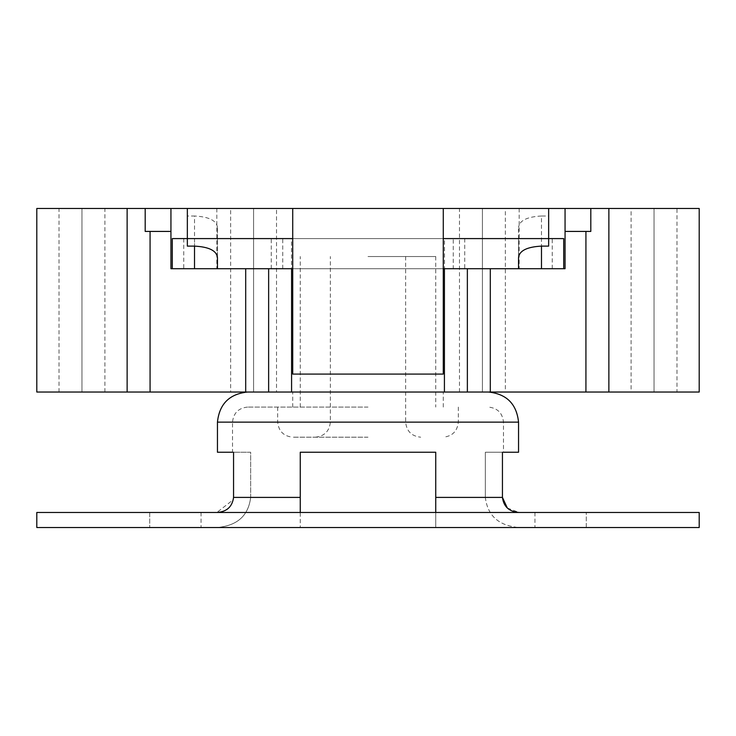 <?xml version="1.0" encoding="UTF-8"?>
<svg xmlns="http://www.w3.org/2000/svg" width="736" height="736" viewBox="0 0 736 736"><rect width="100%" height="100%" fill="white"/><g stroke="black" fill="none" stroke-linecap="round" stroke-linejoin="round"><path stroke-width="0.55" stroke-dasharray="3.68 2.76" d="M187.349 208.481L548.651 208.481L187.349 208.481L187.349 216.007L194.516 216.007L194.516 246.118L194.516 238.593L217.451 238.593L217.451 268.704L444.415 268.704M230.644 392.03L36.8 392.03L36.8 208.481L230.644 208.481L230.644 392.03L276.524 392.03L276.524 208.481L230.644 208.481M276.524 392.03L505.356 392.03L505.356 208.481L276.524 208.481M505.356 208.481L631.092 208.481L631.092 392.03L676.982 392.03L676.982 208.481L631.092 208.481M676.982 392.03L699.2 392.03L699.2 208.481L676.982 208.481M590.806 208.481L590.806 231.426L565.064 231.426L565.064 268.704L170.936 268.704L170.936 231.426L145.194 231.426L145.194 208.481M608.874 392.03L608.874 208.481M505.356 392.03L631.092 392.03M268.631 392.03L291.585 392.03M444.415 392.03L467.369 392.03M81.963 392.03L81.963 208.481L81.963 392.03M127.126 392.03L127.126 208.481M654.037 392.03L654.037 208.481L654.037 392.03M253.589 208.481L253.589 392.03L253.589 208.481M482.411 392.03L482.411 208.481L482.411 392.03M292.726 268.704L443.274 268.704M217.451 268.704L467.36 268.704M563.712 268.704L563.712 238.593L453.256 238.593L453.256 268.704M194.516 238.593L548.651 238.593L541.484 238.593L541.484 246.118L541.484 216.007L548.651 216.007L548.651 246.118M217.451 257.591L217.451 227.479L217.451 238.593L518.549 238.593L518.549 257.591L518.549 227.479L518.549 238.593L541.484 238.593M282.744 268.704L282.744 238.593L172.288 238.593L172.288 268.704M282.744 238.593L453.256 238.593M291.52 238.593L444.48 238.593L291.52 238.593L291.52 392.03L444.48 392.03L444.48 238.593M444.48 392.03L291.52 392.03M368 392.03L443.274 392.03L368 392.03M368 407.082L247.563 407.082L368 407.082M368 256.533L435.749 256.533L368 256.533M368 437.193L292.726 437.193L368 437.193M247.563 407.082C238.482 408.038 233.468 413.052 232.512 422.133L503.488 422.133L232.512 422.133L232.512 452.244L250.663 452.244L250.663 497.407C248.437 515.77 237.176 525.808 216.89 527.519L435.749 527.519L216.89 527.519C237.194 525.798 248.446 515.761 250.663 497.407L300.251 497.407L300.251 512.468L435.749 512.468L216.89 512.468L233.376 499.634M435.749 512.468L435.749 527.519L435.749 512.468L435.749 527.519L586.288 527.519L435.749 527.519L435.749 512.468L586.288 512.468L435.749 512.468L435.749 452.244L300.251 452.244L300.251 497.407L300.251 452.244L368 452.244L300.251 452.244L300.251 497.407L250.663 497.407L250.663 452.244L233.56 452.244L250.663 452.244L233.56 452.244L233.441 499.22M149.712 512.468L216.89 512.468L149.712 512.468L149.712 527.519L149.712 512.468M699.2 512.468L36.8 512.468M216.89 512.468L300.251 512.468L300.251 527.519L300.251 512.468M534.962 512.468L534.962 527.519L699.2 527.519M36.8 527.519L534.962 527.519M435.749 497.407L435.749 452.244L435.749 497.407L502.44 497.407L502.44 452.244L485.337 452.244L485.337 497.407C487.563 515.77 498.824 525.808 519.11 527.519C498.806 525.798 487.554 515.761 485.337 497.407L435.749 497.407L485.337 497.407L485.337 452.244L518.549 452.244M507.334 508.033L519.11 512.468M586.288 527.519L586.288 512.468L586.288 527.519M217.451 452.244L233.56 452.244M502.44 452.244L485.337 452.244L503.488 452.244L503.488 422.133C502.532 413.052 497.518 408.038 488.437 407.082M201.038 512.468L201.038 527.519M548.651 208.481L548.651 216.007M541.484 216.007C526.994 216.77 519.349 220.598 518.549 227.479M217.451 227.479C216.651 220.598 209.006 216.77 194.516 216.007M187.349 216.007L187.349 246.118M292.726 238.593L443.274 238.593L443.274 374.081L292.726 374.081L292.726 208.481M443.274 208.481L443.274 238.593M216.826 208.481L216.826 268.704M519.174 208.481L519.174 268.704M104.908 392.03L104.908 208.481M59.018 392.03L59.018 208.481M459.476 392.03L459.476 208.481M183.761 238.593L183.761 268.704M271.271 268.704L271.271 238.593M464.729 238.593L464.729 268.704M552.239 268.704L552.239 238.593M217.451 422.133L518.549 422.133M300.251 497.407L233.56 497.407M443.274 407.082L443.274 392.03M435.749 256.533L435.749 407.082M300.251 407.082L300.251 256.533M405.637 256.533L405.637 422.133C406.594 431.213 411.608 436.236 420.688 437.193M315.312 437.193C324.392 436.236 329.406 431.213 330.363 422.133L330.363 256.533M458.326 407.082L458.326 422.133C457.369 431.213 452.355 436.236 443.274 437.193M277.674 407.082L277.674 422.133C278.631 431.213 283.645 436.236 292.726 437.193M292.726 407.082L292.726 392.03"/><path stroke-width="1.1" d="M565.064 208.481L565.064 231.426L590.806 231.426L590.806 208.481L36.8 208.481L36.8 392.03L444.415 392.03L444.415 268.704L443.274 268.704M608.874 392.03L699.2 392.03L699.2 208.481L608.874 208.481L608.874 392.03L585.93 392.03L585.93 231.426M590.806 208.481L608.874 208.481M150.07 392.03L150.07 231.426L170.936 231.426L170.936 268.704L245.695 268.704L245.695 392.03M150.07 231.426L145.194 231.426L145.194 208.481M170.936 231.426L170.936 208.481M565.064 231.426L565.064 268.704L444.415 268.704L467.36 268.704L467.369 392.03L444.415 392.03L585.93 392.03M268.64 392.03L268.64 268.704L291.585 268.704L291.585 392.03L268.631 392.03L268.64 268.704L245.695 268.704M127.126 208.481L127.126 392.03M291.585 268.704L292.726 268.704M518.549 257.591L518.549 268.704L518.549 257.591C519.349 250.7 526.994 246.882 541.484 246.118L548.651 246.118L548.651 238.593L563.712 238.593L563.712 268.704M172.288 268.704L172.288 238.593L187.349 238.593L187.349 246.118L194.516 246.118C209.006 246.882 216.651 250.7 217.451 257.591L217.451 268.704M503.488 452.244L518.549 452.244L518.549 422.133L217.451 422.133L217.451 452.244L232.512 452.244M36.8 512.468L699.2 512.468L699.2 527.519L36.8 527.519L36.8 512.468M300.251 512.468L300.251 452.244L435.749 452.244L435.749 512.468M519.11 512.468C509.238 511.787 503.682 506.764 502.44 497.407L507.334 508.033M502.44 452.244L502.44 497.407L435.749 497.407M233.56 452.244L233.56 497.407C232.291 506.791 226.734 511.814 216.89 512.468M292.726 208.481L292.726 238.593L187.349 238.593L187.349 208.481M443.274 208.481L443.274 238.593L548.651 238.593L548.651 208.481M292.726 238.593L292.726 374.081L443.274 374.081L443.274 238.593M490.305 268.704L490.305 392.03M541.484 246.118L541.484 268.704M194.516 246.118L194.516 268.704M233.56 497.407L300.251 497.407M467.36 268.704L467.36 392.03M217.451 422.133C219.365 403.972 229.402 393.935 247.563 392.03M518.549 422.133C516.635 403.972 506.598 393.935 488.437 392.03"/></g></svg>
